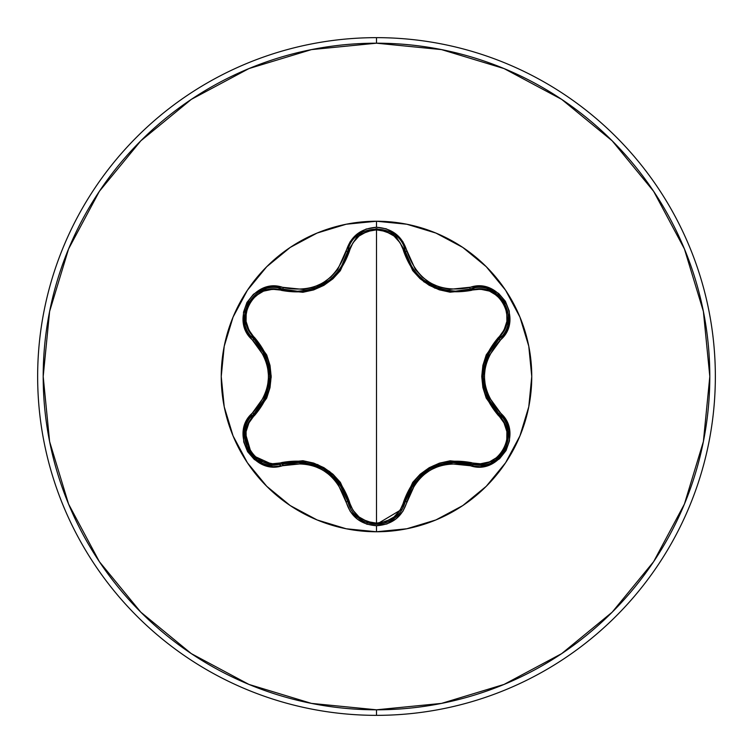 <?xml version="1.0" encoding="UTF-8"?>
<svg xmlns="http://www.w3.org/2000/svg" width="753" height="753" viewBox="0 0 753 753"><rect width="100%" height="100%" fill="white"/><g stroke="black" fill="none" stroke-linecap="round" stroke-linejoin="round"><path stroke-width="1.13" d="M257.507 460.13L274.045 465.185L282.535 463.942L274.045 465.185L257.47 460.111L246.513 446.425L245.214 429.012L253.733 414.122L245.233 428.937L246.457 446.265M395.071 517.829L405.302 501.63L394.996 517.885L376.528 524.361L395.071 517.829M506.477 446.407L507.72 428.956L499.211 414.159L507.748 429.059L506.449 446.482L495.493 460.168L505.912 447.762M495.493 460.168L478.927 465.241L495.342 460.271M413.792 269.838L411.919 267.08L405.302 251.37L395.193 235.265M438.679 288.295L423.468 279.928L420.569 277.452M450.906 290.94L455.65 291.157L450.322 290.884L455.65 291.157L470.465 288.992L489.714 289.792L504.548 302.565L508.153 321.804L499.211 338.841L508.115 322.039M438.623 288.277L439.121 288.446M424.56 280.775L425.549 281.5M436.966 287.665L437.888 288.013M411.891 267.023L413.745 269.772M420.711 277.584L423.28 279.777M408.437 260.594L411.797 266.882M376.5 376.5L376.5 523.147L367.21 521.547L359.04 516.991L352.922 510.12L340.365 482.344L332.967 474.23L323.922 467.669L313.728 463.095L302.96 460.723L272.567 463.726L263.559 461.862L255.54 457.08L249.507 449.833L246.222 440.976L246.062 431.62L248.942 422.866L266.684 398.102L270.007 387.654L271.165 376.547L270.026 365.45L266.703 354.945L248.942 330.134L246.062 321.399L246.212 312.062L249.478 303.214L255.512 295.948L263.541 291.147L272.558 289.274L302.904 292.277L313.634 289.933L323.837 285.378L332.892 278.845L340.328 270.694L352.931 242.871L359.04 236.009L367.2 231.463L376.5 229.853L376.5 376.5L376.5 229.853L385.809 231.435L393.988 235.981L400.125 242.843L412.7 270.6L420.089 278.704L429.125 285.255L439.3 289.82L450.059 292.192L480.433 289.218L489.431 291.091L497.451 295.891L503.475 303.139L506.75 311.996L506.901 321.352L504.011 330.096L486.24 354.87L482.899 365.337L481.741 376.453L482.88 387.56L486.212 398.073L504.011 422.894L506.901 431.629L506.76 440.966L503.503 449.814L497.479 457.09L489.459 461.9L480.433 463.782L450.115 460.808L439.404 463.151L429.21 467.698L420.165 474.23L412.738 482.362L400.116 510.158L393.988 517.019L385.809 521.556L376.5 523.147L376.5 376.5M290.272 505.611A155.259 155.259 0 0 0 376.5 531.759A155.259 155.259 0 0 1 221.241 376.5A155.259 155.259 0 0 1 376.5 221.241A155.259 155.259 0 0 0 290.272 247.389M224.225 406.789L233.063 435.912L247.408 462.756A155.259 155.259 0 0 0 290.216 505.574L317.088 519.937L346.211 528.775L376.5 531.759L376.5 525.735L386.891 523.966L396.069 518.873L403.006 511.108L415.364 483.473L422.169 475.981L430.452 469.966L439.78 465.806L449.692 463.65L480.132 466.738L490.598 464.394L499.568 458.737L506.044 450.567L509.452 440.853L509.517 430.594L506.251 420.823L488.49 396.351L485.393 386.703L484.33 376.509L485.384 366.334L488.49 356.658L506.421 331.847L509.64 321.606L509.235 311.008L505.404 301.313L498.693 293.501L489.855 288.305L479.755 286.244L449.701 289.359L439.818 287.213L430.471 283.043L422.198 277.048L415.374 269.536L402.836 241.628L395.57 233.741L386.185 228.799L376.5 227.265L376.5 221.241L376.5 227.265L366.118 229.053L356.96 234.164L350.041 241.929L337.692 269.593L330.887 277.095L322.595 283.109L313.257 287.279L303.327 289.434L272.868 286.319L262.392 288.644L253.422 294.301L246.937 302.461L243.52 312.175L243.445 322.435L246.711 332.205L264.425 356.677L267.513 366.306L268.576 376.491L267.522 386.647L264.435 396.313L246.532 421.125L243.332 431.365L243.746 441.964L247.577 451.649L254.298 459.462L263.145 464.648L273.235 466.7L303.318 463.566L313.22 465.702L322.576 469.881L330.859 475.877L337.683 483.398L350.211 511.343L357.468 519.241L366.852 524.192L376.5 525.735L376.5 531.759L406.789 528.775L435.912 519.937L462.756 505.592L486.278 486.278L505.592 462.756L519.937 435.912L528.775 406.789L531.759 376.5L528.775 346.211L519.937 317.088L505.592 290.244L486.278 266.722L462.756 247.408L435.912 233.063L406.789 224.225L376.5 221.241L346.211 224.225L317.088 233.063L290.244 247.408A155.259 155.259 0 0 0 247.426 290.216L233.063 317.088L224.225 346.211L221.241 376.5L224.225 406.789A155.259 155.259 0 0 0 247.389 462.728M247.389 290.272A155.259 155.259 0 0 0 224.225 346.211M376.5 715.35A338.85 338.85 0 0 0 715.35 376.5A338.85 338.85 0 0 0 376.5 37.65L376.5 43.194A333.306 333.306 0 0 1 709.806 376.5A333.306 333.306 0 0 1 376.5 709.806L376.5 715.35A338.85 338.85 0 0 1 37.65 376.5A338.85 338.85 0 0 1 376.5 37.65A338.85 338.85 0 0 1 715.35 376.5A338.85 338.85 0 0 1 376.5 715.35L376.5 709.806A333.306 333.306 0 0 1 43.194 376.5A333.306 333.306 0 0 1 376.5 43.194L376.5 37.65A338.85 338.85 0 0 0 37.65 376.5A338.85 338.85 0 0 0 376.5 715.35M489.704 464.752A143.541 143.541 0 0 0 491.455 462.464M508.388 433.144A143.541 143.541 0 0 0 509.499 430.481M471.717 464.356L470.446 465.693L471.726 464.356M500.623 415.581L501.187 413.83L500.632 415.581M471.971 466.06L473.242 464.695A130.909 130.909 0 0 1 471.971 466.06L473.242 464.695M501.78 414.47A130.909 130.909 0 0 1 501.225 416.249L501.78 414.47M271.155 375.606L271.155 377.658M271.155 375.672L271.155 377.611M280.982 466.013A130.909 130.909 0 0 1 279.711 464.639M251.756 416.183A130.909 130.909 0 0 1 251.201 414.404M282.008 464.093L283.175 465.458M243.473 430.405A143.541 143.541 0 0 0 244.574 433.069M261.498 462.398A143.541 143.541 0 0 0 263.249 464.695M376.5 709.806L311.478 703.396L248.951 684.43L191.328 653.632L140.82 612.18L99.368 561.672L68.57 504.049L49.604 441.522L43.194 376.5L49.604 311.478L68.57 248.951L99.368 191.328L140.82 140.82L191.328 99.368L248.951 68.57L311.478 49.604L376.5 43.194L441.522 49.604L504.049 68.57L561.672 99.368L612.18 140.82L653.632 191.328L684.43 248.951L703.396 311.478L709.806 376.5L703.396 441.522L684.43 504.049L653.632 561.672L612.18 612.18L561.672 653.632L504.049 684.43L441.522 703.396L376.5 709.806M290.244 247.408L266.722 266.722L247.408 290.244M247.408 462.756L266.722 486.278L290.244 505.592M329.861 471.642L317.427 464.469L329.842 471.632M423.591 281.584L435.159 288.258M462.728 247.389A155.259 155.259 0 0 0 376.5 221.241A155.259 155.259 0 0 1 531.759 376.5A155.259 155.259 0 0 1 376.5 531.759A155.259 155.259 0 0 0 462.728 505.611M462.784 505.574A155.259 155.259 0 0 0 505.574 462.784M505.611 462.728A155.259 155.259 0 0 0 528.775 406.789M528.775 346.211A155.259 155.259 0 0 0 505.611 290.272M505.574 290.216A155.259 155.259 0 0 0 462.784 247.426M244.998 311.827L244.819 321.917L253.733 338.878L244.8 321.813L248.452 302.565L263.305 289.83L282.535 289.058L263.531 289.745M263.362 289.801L248.424 302.602L245.007 311.77M302.706 290.959L297.397 291.232L302.687 290.969M329.635 279.965L314.415 288.352M402.516 508.906L376.538 524.361L358.051 517.876L347.754 501.602A1.845 0.574 166.7 0 0 349.42 501.79C353.251 514.901 362.278 522.017 376.5 523.147C390.741 522.045 399.787 514.939 403.636 501.818C415.27 469.637 437.879 456.582 471.463 462.662A1.845 0.574 -73.4 0 1 470.465 464.008L469.59 465.448C499.286 476.705 524.662 432.796 500.02 412.672L499.211 414.159A1.845 0.574 -46.7 0 1 498.542 415.694A1.845 0.574 133.3 0 0 499.211 414.159C518.826 429.878 504.698 467.001 478.927 465.241L470.465 464.008C438.039 458.04 416.315 470.587 405.302 501.63A1.845 0.574 13.4 0 1 403.636 501.818A1.845 0.574 -166.6 0 0 405.302 501.63L414.065 482.795L429.765 468.78L449.757 462.182L478.927 465.241L470.465 464.008A1.845 0.574 106.6 0 0 471.463 462.662C497.564 472.762 520.342 433.173 498.542 415.694C476.442 389.499 476.442 363.37 498.542 337.306C520.361 319.771 497.517 280.22 471.463 290.338C437.775 296.353 415.167 283.297 403.636 251.182C399.787 238.061 390.741 230.955 376.5 229.853C362.278 230.983 353.251 238.099 349.42 251.21A1.845 0.574 13.3 0 0 347.754 251.398L341.156 267.117L339.311 269.838M341.25 266.957L344.629 260.632M329.72 279.9L332.431 277.575M339.33 269.819L341.184 267.07M315.808 287.844L320.693 285.698M313.295 288.728L314.368 288.371M395.052 235.152L376.491 228.639L357.967 235.19L347.773 251.323M499.211 338.841L500.02 340.328L499.211 338.841A1.845 0.574 46.7 0 0 498.542 337.306A1.845 0.574 -133.3 0 1 499.211 338.841C477.779 363.963 477.779 389.066 499.211 414.159L500.02 412.672C479.332 388.576 479.332 364.461 500.02 340.328C524.643 320.26 499.343 276.304 469.59 287.552C438.415 293.388 417.548 281.34 406.987 251.408C402.544 236.442 392.379 228.394 376.5 227.265C360.64 228.423 350.493 236.48 346.069 251.436L347.754 251.398L358.051 235.124L376.538 228.639L395.005 235.115L405.302 251.37A1.845 0.574 -13.4 0 0 403.636 251.182A1.845 0.574 166.6 0 1 405.302 251.37C412.804 276.097 429.587 289.359 455.65 291.157L470.465 288.992A1.845 0.574 -106.6 0 1 471.463 290.338A1.845 0.574 73.4 0 0 470.465 288.992C498.505 278.431 522.375 319.912 499.211 338.841L497.225 340.817M498.26 294.95L489.61 289.754L470.465 288.992L469.59 287.552L470.465 288.992M508.143 321.87L504.529 302.537L498.307 294.988M405.302 251.37L406.987 251.408L405.302 251.37C400.464 221.853 352.602 221.834 347.754 251.398L346.069 251.436C335.537 281.406 314.65 293.463 283.41 287.618L282.535 289.058A1.845 0.574 -73.3 0 0 281.537 290.404A1.845 0.574 106.7 0 1 282.535 289.058L297.397 291.232C323.517 289.416 340.3 276.135 347.754 251.398A1.845 0.574 -166.7 0 1 349.42 251.21C337.786 283.448 315.159 296.513 281.537 290.404C255.446 280.276 232.621 319.837 254.401 337.344C276.455 363.511 276.455 389.612 254.401 415.656A1.845 0.574 46.6 0 1 253.733 414.122C275.118 389.019 275.118 363.944 253.733 338.878A1.845 0.574 133.4 0 1 254.401 337.344A1.845 0.574 -46.6 0 0 253.733 338.878L265.668 355.887L269.951 376.481L265.668 397.104L253.733 414.122A1.845 0.574 -133.4 0 0 254.401 415.656C232.602 433.21 255.493 472.743 281.537 462.596A1.845 0.574 -106.7 0 0 282.535 463.942A1.845 0.574 73.3 0 1 281.537 462.596C315.272 456.553 337.899 469.618 349.42 501.79A1.845 0.574 -13.3 0 1 347.754 501.602L346.069 501.564C350.493 516.52 360.631 524.577 376.5 525.735C392.379 524.606 402.544 516.558 406.987 501.592L405.302 501.63L406.987 501.592C417.52 471.679 438.387 459.631 469.59 465.448L470.465 464.008L478.927 465.241C504.642 466.86 518.883 430.33 499.211 414.159L487.257 397.142L482.965 376.509L487.247 355.868L498.863 339.179M487.304 397.264L492.217 406.036M483.963 366.344L482.974 377.808M483.04 379.352L484.01 386.891M492.151 347.058L487.332 355.689M413.99 482.899L408.841 491.521M427.337 470.277L421.256 474.927M439.14 464.554L429.822 468.752M459.951 462.022L449.955 462.154M405.302 501.63C401.095 515.711 391.504 523.288 376.528 524.361C361.534 523.288 351.943 515.701 347.754 501.602L357.986 517.819L376.368 524.361M244.8 431.215L251.728 455.028L274.045 465.194C248.292 466.775 234.117 430.274 253.733 414.122L252.923 412.644C228.319 432.73 253.667 476.658 283.41 465.382L282.535 463.942L283.41 465.382C314.622 459.518 335.509 471.576 346.069 501.564L347.754 501.602C336.713 470.484 314.97 457.928 282.535 463.942L303.252 462.097L323.253 468.686L338.991 482.729L347.641 501.121M303.12 462.078L293.068 461.947M320.759 467.34L313.747 464.413M331.565 474.644L323.31 468.724M344.177 491.38L339.114 482.889M246.504 446.388L257.47 460.111M265.611 355.764L260.717 347.001M269.866 373.639L268.877 366.052M268.925 386.722L269.951 376.547M260.707 406.008L265.593 397.283M489.412 351.482L484.847 362.654M483.492 369.083L482.965 376.453M484.094 387.287L492.17 405.961M470.465 464.008L467.829 463.302M455.311 461.843L444.044 463.161M436.335 465.58L430.038 468.63M429.474 468.95L427.968 469.872M421.078 475.087L408.681 491.86M376.528 524.361L367.022 522.789M357.299 517.255L353.411 513.226M351.293 510.205L348.046 502.75M405.876 253.563L406.592 255.888M407.712 258.9L408.663 261.084M410.517 264.727L412.55 268.04M414.094 270.252L416.625 273.395M419.449 276.389L420.748 277.612M423.675 280.097L430.227 284.483M433.097 285.98L434.453 286.611M435.686 287.147L437.164 287.74M439.667 288.625L443.056 289.604M445.061 290.065L449.117 290.743M347.754 501.602L347.039 498.891M341.711 486.796L334.323 477.261M329.428 472.875L323.442 468.799M313.361 464.29L293.152 461.937M244.904 430.575L253.563 414.282M282.535 463.942L274.045 465.185L282.535 463.942M303.195 290.912L307.798 290.178M316.608 287.533L322.557 284.709M325.108 283.184L327.367 281.678M329.381 280.163L330.586 279.194M332.205 277.772L338.906 270.383M339.678 269.32L343.792 262.402M344.394 261.14L344.968 259.86M253.733 338.878C230.569 319.874 254.561 278.459 282.535 289.058L283.41 287.618C253.723 276.323 228.3 320.213 252.923 340.356L253.733 338.878L252.923 340.356C273.565 364.433 273.565 388.529 252.923 412.644L253.733 414.122L255.662 412.202M263.183 402.083L267.673 391.664M269.433 383.776L269.951 376.801M269.951 376.152L269.903 374.382M268.83 365.817L260.914 347.284"/></g></svg>
